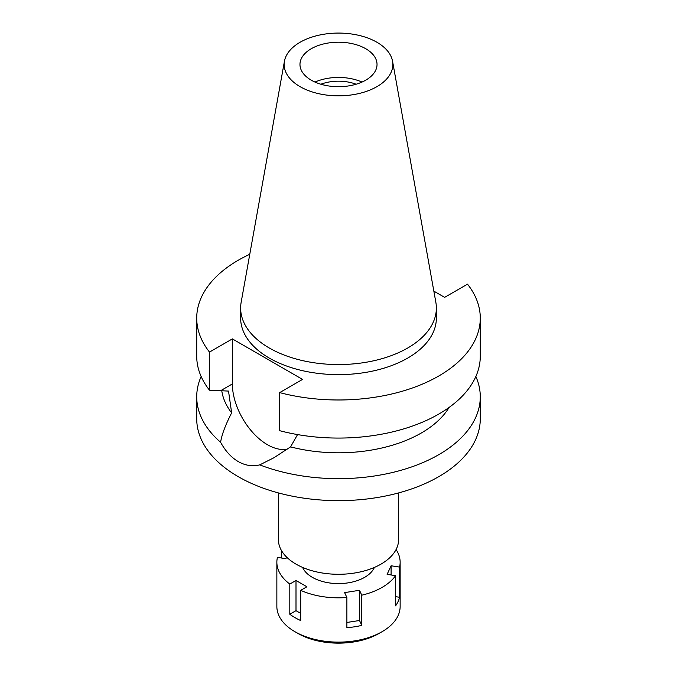 <?xml version="1.0" encoding="UTF-8"?>
<svg xmlns="http://www.w3.org/2000/svg" width="677" height="677" viewBox="0 0 677 677"><rect width="100%" height="100%" fill="white"/><g stroke="black" fill="none" stroke-linecap="round" stroke-linejoin="round"><path stroke-width="1.02" d="M300.072 42.27A54.346 31.379 180 0 1 356.677 34.882A54.346 31.379 180 0 1 392.558 61.218A54.346 31.379 180 0 1 376.928 86.648A54.346 31.379 180 0 1 315.135 92.791A54.346 31.379 180 0 1 284.442 61.218A54.346 31.379 180 0 1 300.072 42.27M311.259 48.727A38.53 22.239 0 0 0 299.97 64.459A38.53 22.239 0 0 0 323.758 85.006A38.53 22.239 0 0 0 365.741 80.182A38.53 22.239 0 0 0 377.03 64.459A38.53 22.239 0 0 0 353.242 43.903A38.53 22.239 0 0 0 311.259 48.727M392.558 61.218L435.836 302.238A97.86 56.496 180 0 1 436.36 308.06A97.86 56.496 180 0 1 407.698 348.012A97.86 56.496 180 0 1 301.053 360.257A97.86 56.496 180 0 1 240.64 308.06A97.86 56.496 180 0 1 241.164 302.238L284.442 61.218M240.64 308.06L240.64 318.131A97.86 56.496 0 0 0 301.053 370.327A97.86 56.496 0 0 0 407.698 358.082A97.86 56.496 0 0 0 436.36 318.131L436.36 308.06M433.847 291.135L444.637 297.364L467.502 284.171A141.781 81.858 180 0 1 480.281 318.131A141.781 81.858 180 0 1 438.755 376.006A141.781 81.858 180 0 1 279.677 392.609L302.543 379.408L232.363 338.889L209.498 352.091A141.781 81.858 180 0 1 196.719 318.131A141.781 81.858 180 0 1 238.245 260.247A141.781 81.858 180 0 1 249.771 254.281M196.719 318.131L196.719 356.212A141.781 81.858 0 0 0 209.498 390.18L228.521 391.086L231.644 412.868C225.399 425.054 221.717 434.862 220.609 442.284A141.781 81.858 180 0 1 196.719 396.815A141.781 81.858 180 0 1 201.145 376.514M209.498 352.091L209.498 390.18M287.59 449.003A49.624 28.654 60 0 1 267.449 444.713A49.624 28.654 60 0 1 232.363 383.935L232.363 338.889M480.281 318.131L480.281 356.212A141.781 81.858 0 0 1 438.755 414.096A141.781 81.858 0 0 1 279.677 430.69L279.677 392.609M221.768 390.688A117.121 67.624 0 0 0 231.644 412.868M220.609 442.284C225.424 451.077 231.306 457.508 238.245 461.57C245.277 465.573 252.445 466.673 259.74 464.871L273.914 457.762L290.56 446.879L297.55 434.583M196.719 396.815L196.719 418.792A141.781 81.858 0 0 0 284.247 494.413A141.781 81.858 0 0 0 438.755 476.676A141.781 81.858 0 0 0 480.281 418.792L480.281 396.815A141.781 81.858 180 0 1 438.755 454.69A141.781 81.858 180 0 1 259.74 464.871M290.56 446.879A117.121 67.624 0 0 0 421.314 433.001A117.121 67.624 0 0 0 449.105 407.427M475.855 376.514A141.781 81.858 180 0 1 480.281 396.815M278.399 492.932L278.399 539.586A60.101 34.696 0 0 0 315.499 571.642A60.101 34.696 0 0 0 380.999 564.127A60.101 34.696 0 0 0 398.601 539.586L398.601 492.932M356.136 84.236A32.056 18.507 0 0 0 320.864 84.236M314.974 82.069A38.53 22.239 180 0 1 362.026 82.069M396.079 549.529A61.641 35.593 180 0 1 400.141 562.24A61.641 35.593 180 0 1 399.574 567.081L391.103 565.769L387.117 574.367L395.58 575.67A61.641 35.593 180 0 1 382.09 587.399A61.641 35.593 180 0 1 361.772 595.193L359.504 590.302L344.618 592.612L346.886 597.495A61.641 35.593 180 0 1 300.698 590.352L306.901 586.773L296.001 580.485L289.807 584.056A61.641 35.593 180 0 1 276.859 562.24A61.641 35.593 180 0 1 277.426 557.391L285.897 558.703L286.633 557.12M302.619 567.428A36.99 21.351 0 0 0 328.633 582.821A36.99 21.351 0 0 0 364.649 577.337A36.99 21.351 0 0 0 374.381 567.428M346.886 622.459L359.504 620.504L361.772 625.396L361.772 595.193M359.504 620.504L359.504 590.302M346.886 597.495L346.886 627.697A61.641 35.593 180 0 0 361.772 625.396M289.807 584.056L289.807 614.259A61.641 35.593 180 0 0 300.698 620.547L300.698 590.352M281.42 550.452L281.42 558.009M276.859 562.24L276.859 606.533A61.641 35.593 0 0 0 294.91 631.692A61.641 35.593 0 0 0 382.09 631.692L382.09 631.692A61.641 35.593 0 0 0 400.141 606.533L400.141 562.24M395.58 575.67L395.58 605.873A61.641 35.593 180 0 0 399.574 597.275L399.574 567.081M395.58 596.657L399.574 597.275M391.103 574.985L391.103 565.769M379.035 633.452L382.09 631.692L379.035 633.452A57.325 33.097 0 0 1 297.965 633.452L294.91 631.692M289.807 614.259L296.001 610.679L296.001 580.485M300.698 613.396L296.001 610.679M220.736 390.646L232.363 383.935"/></g></svg>
